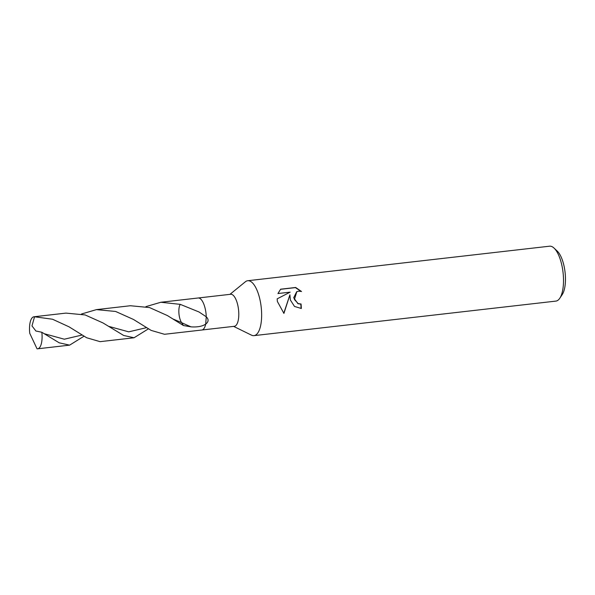 <?xml version="1.0" encoding="UTF-8"?>
<svg xmlns="http://www.w3.org/2000/svg" width="595" height="595" viewBox="0 0 595 595"><rect width="100%" height="100%" fill="white"/><g stroke="black" fill="none" stroke-linecap="round" stroke-linejoin="round"><path stroke-width="0.89" d="M201.75 330.024A16.117 6.062 -96.5 0 0 201.809 330.017L234.326 326.298A16.117 6.062 -96.5 0 0 238.231 307.481A16.117 6.062 -96.5 0 0 230.667 294.272L198.15 297.991A16.117 6.062 -96.5 0 0 198.083 297.998M205.706 311.2A16.117 6.062 -96.5 0 0 198.15 297.991L160.851 302.26L180.255 304.357L199.005 311.973L206.257 316.778C208.852 319.337 208.674 321.783 205.699 324.119L206.257 316.778A16.117 6.062 -96.5 0 0 205.706 311.2M233.612 326.38L251.484 335.149A27.63 10.398 -96.5 0 0 253.998 335.639A27.63 10.398 -96.5 0 0 260.677 303.383A27.63 10.398 -96.5 0 0 247.713 280.728A27.63 10.398 -96.5 0 0 245.378 281.77L229.945 294.354M290.36 299.984L289.906 294.837L283.927 313.394L277.374 301.472L277.158 298.846L290.152 292.145L277.954 293.536L280.632 289.2L295.678 287.474L301.524 291.498L298.616 291.156L296.816 291.676L294.399 299.523L298.214 303.606L301.048 304A27.63 10.398 83.5 0 1 301.33 308.47L294.503 306.447L290.36 299.984M253.998 335.639L555.856 301.107A27.63 10.398 -96.5 0 0 559.783 298.259A27.63 10.398 -96.5 0 0 562.543 268.851A27.63 10.398 -96.5 0 0 554.042 248.085A27.63 10.398 -96.5 0 0 549.579 246.196L247.713 280.728M559.783 298.259L562.23 294.592A23.949 9.007 -96.5 0 0 564.625 269.104A23.949 9.007 -96.5 0 0 557.255 251.105L554.042 248.085M301.063 308.5A26.946 10.137 -96.5 0 0 300.802 304.119L297.969 303.725L293.685 297.775L296.674 291.743M301.003 291.334L295.403 287.616L280.52 289.311M283.763 313.267L289.906 294.837M201.809 330.017A16.117 6.062 -96.5 0 0 205.699 324.119C202.307 326.358 197.436 327.272 191.084 326.863L183.439 325.532L167.433 315.581L149.546 307.57L130.379 305.741L96.435 309.623L115.616 311.46L133.481 319.463L151.16 330.411L164.517 334.286L201.809 330.017A16.117 6.062 -96.5 0 0 205.699 324.119L206.257 316.778A16.117 6.062 -96.5 0 0 205.706 311.207A16.117 6.062 -96.5 0 0 198.15 297.991M37.306 331.281L35.916 331.036L31.981 325.911L34.547 316.778A16.117 6.062 -96.5 0 0 33.96 316.771A16.117 6.062 -96.5 0 0 29.75 333.304L37.039 348.796A16.117 6.062 -96.5 0 0 37.626 348.804A16.117 6.062 -96.5 0 0 41.843 332.27L37.306 331.281M148.46 328.819L134.046 337.774L123.619 335.439L103.009 322.951L85.13 314.941L65.956 313.111L33.96 316.771M34.547 316.778L52.509 319.225L69.057 326.834L86.699 337.767L100.094 341.656L134.046 337.774M145.916 306.633L160.851 302.26M84.036 336.19L69.622 345.145L59.195 342.809L41.843 332.27M81.493 314.004L96.435 309.623M180.255 304.357A10.747 4.046 -96.5 0 0 179.467 317.053A10.747 4.046 -96.5 0 0 181.572 322.631L183.439 325.532M191.084 326.863A70.046 21.249 -158.4 0 1 181.572 322.631L173.145 319.061M82.14 335.022L64.312 339.209L44.119 333.683M146.563 327.652L128.736 331.839L108.528 326.313M69.622 345.145L37.626 348.804"/></g></svg>
